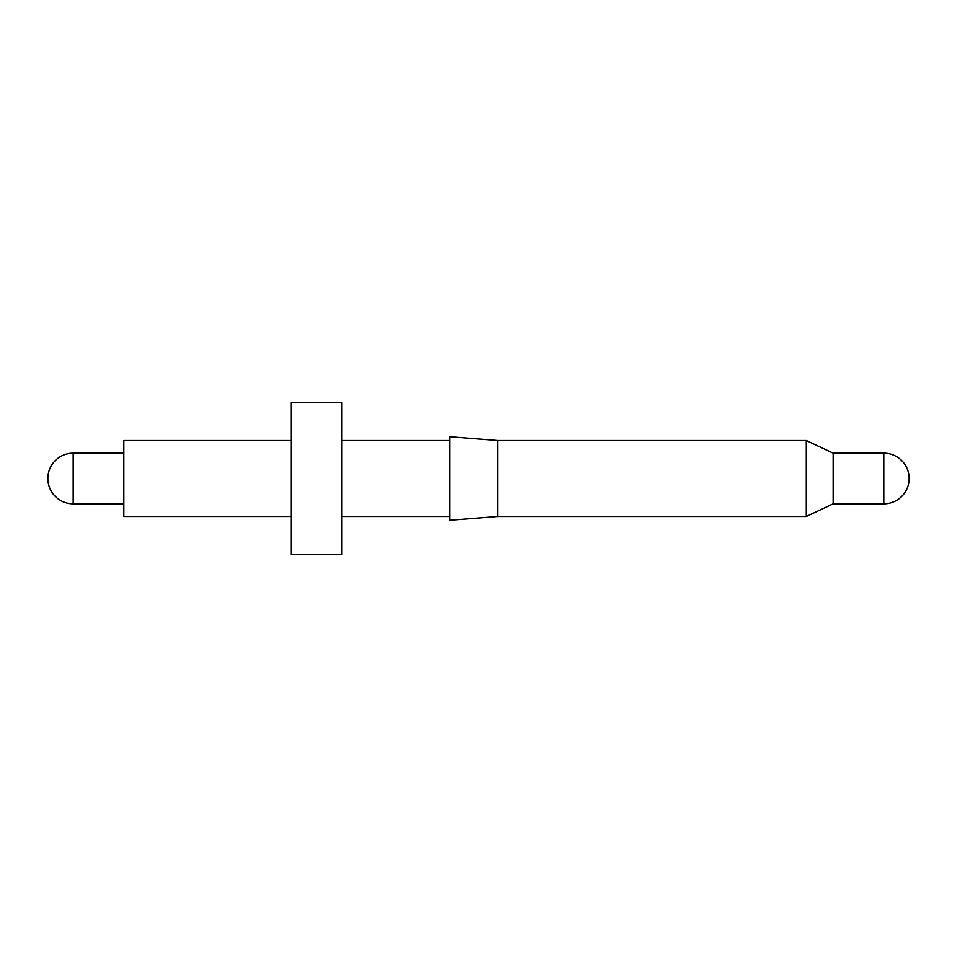 <?xml version="1.0" encoding="UTF-8"?>
<svg xmlns="http://www.w3.org/2000/svg" width="957" height="957" viewBox="0 0 957 957"><rect width="100%" height="100%" fill="white"/><g stroke="black" fill="none" stroke-linecap="round" stroke-linejoin="round"><path stroke-width="0.72" stroke-dasharray="4.79 3.59" d="M833.152 503.837L833.152 453.163M806.284 516.493L806.284 440.507M497.796 516.493L497.796 440.507M449.623 520.297L449.623 436.703M341.709 554.498L341.709 402.502M291.036 554.498L291.036 402.502M123.848 516.493L123.848 440.507M341.709 478.5L341.709 440.507L341.709 478.5M73.187 503.837L73.187 453.163M883.813 453.163L883.813 503.837"/><path stroke-width="1.44" d="M833.152 478.5L833.152 503.837L883.813 503.837L883.813 453.163L833.152 453.163L833.152 478.5M806.284 516.493L497.796 516.493L497.796 440.507L806.284 440.507L806.284 516.493L833.152 503.837M497.796 440.507L449.623 436.703L449.623 520.297L497.796 516.493M291.036 478.5L291.036 554.498L341.709 554.498L341.709 402.502L291.036 402.502L291.036 478.5M291.036 440.507L123.848 440.507L123.848 516.493L291.036 516.493M123.848 453.163L73.187 453.163L73.187 503.837L123.848 503.837M73.187 453.163A25.337 25.337 0 0 0 47.85 478.5A25.337 25.337 0 0 0 73.187 503.837M883.813 503.837A25.337 25.337 0 0 0 909.15 478.5A25.337 25.337 0 0 0 883.813 453.163M341.709 516.493L449.623 516.493M341.709 440.507L449.623 440.507M833.152 453.163L806.284 440.507"/></g></svg>
